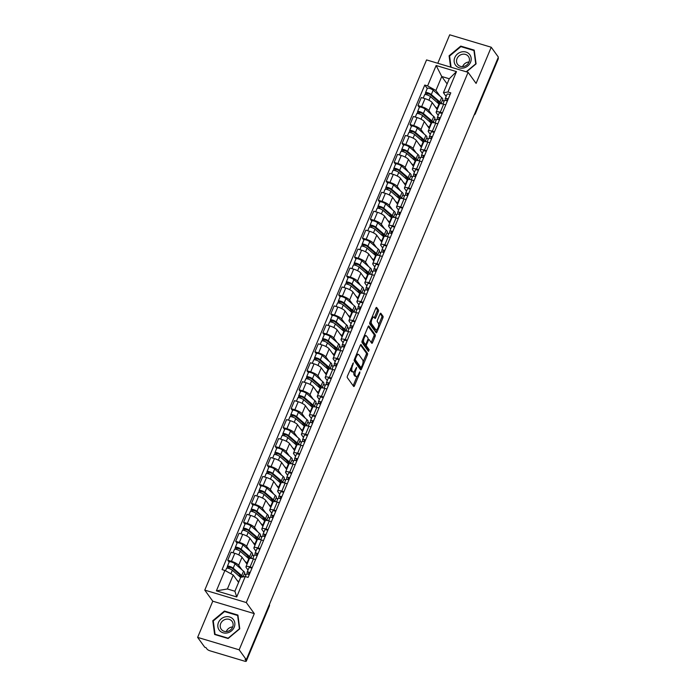 <?xml version="1.0" encoding="UTF-8"?>
<svg xmlns="http://www.w3.org/2000/svg" width="696" height="696" viewBox="0 0 696 696"><rect width="100%" height="100%" fill="white"/><g stroke="black" fill="none" stroke-linecap="round" stroke-linejoin="round"><path stroke-width="1.04" d="M353.359 362.825L347.469 375.979A1.34 0.496 106.7 0 0 347.321 377.658L353.664 386.437A1.34 0.496 106.7 0 0 353.777 386.524A1.34 0.496 106.7 0 0 354.508 385.732L359.806 373.065L359.832 371.829L358.631 374.022A4.272 1.583 106.7 0 1 356.274 376.553A4.272 1.583 106.7 0 1 355.908 376.275L355.378 375.544A4.272 1.583 106.7 0 1 355.847 370.168L356.639 367.358L355.351 369.489A4.272 1.583 106.7 0 1 353.002 372.021A4.272 1.583 106.7 0 1 352.628 371.742L352.106 371.012A4.272 1.583 106.7 0 1 352.576 365.635L353.359 362.825M378.293 311.651A1.34 0.496 106.7 0 0 378.441 309.972L376.666 307.51A1.34 0.496 106.7 0 0 376.553 307.423A1.34 0.496 106.7 0 0 375.814 308.215L369.933 322.283A1.34 0.496 106.7 0 0 369.785 323.962L376.127 332.731A1.34 0.496 106.7 0 0 376.24 332.819A1.34 0.496 106.7 0 0 376.971 332.027L382.861 317.968A1.34 0.496 106.7 0 0 383 316.28L380.86 313.313A1.34 0.496 106.7 0 0 380.738 313.226A1.34 0.496 106.7 0 0 380.007 314.018L377.484 320.038A1.34 0.496 106.7 0 0 377.336 321.717L378.406 323.188A3.576 1.331 106.7 0 1 378.189 327.224A3.576 1.331 106.7 0 1 376.049 329.8A3.576 1.331 106.7 0 1 375.736 329.565L371.568 323.788A3.576 1.331 106.7 0 1 371.777 319.751A3.576 1.331 106.7 0 1 373.926 317.176A3.576 1.331 106.7 0 1 374.231 317.411L374.926 318.376A1.34 0.496 106.7 0 0 375.04 318.464A1.34 0.496 106.7 0 0 375.779 317.672L378.293 311.651L377.084 311.286A1.34 0.496 106.7 0 0 377.232 309.607L375.979 307.876M254.301 613.628L212.767 601.196L197.629 637.388L239.163 649.812L254.301 613.628L246.297 602.553L468.086 72.341L476.09 83.416L491.228 47.232L498.371 57.116L246.297 659.695L245.088 659.338L246.201 660.878L269.213 605.859A2.723 2.427 -35.8 0 0 269.387 604.502M239.163 649.812L246.297 659.695M361.154 344.581A1.34 0.496 106.7 0 0 361.041 344.494A1.34 0.496 106.7 0 0 360.31 345.286L354.421 359.353A1.34 0.496 106.7 0 0 354.273 361.033L360.615 369.802A1.34 0.496 106.7 0 0 360.728 369.889A1.34 0.496 106.7 0 0 361.468 369.098L367.349 355.038A1.34 0.496 106.7 0 0 367.497 353.359L360.893 344.503M362.172 340.814L368.062 326.746A1.34 0.496 106.7 0 1 368.793 325.954A1.34 0.496 106.7 0 1 368.915 326.041L375.248 334.82A1.34 0.496 106.7 0 1 375.1 336.499L372.586 342.519A1.34 0.496 106.7 0 1 371.847 343.311A1.34 0.496 106.7 0 1 371.734 343.224L369.167 339.665A1.34 0.496 106.7 0 0 369.045 339.578A1.34 0.496 106.7 0 0 368.315 340.37L366.644 344.363A1.34 0.496 106.7 0 0 366.496 346.043L369.176 349.749L368.471 351.419L362.033 342.493A1.34 0.496 106.7 0 1 362.172 340.814M197.629 637.388L204.772 647.271L205.981 647.628L207.095 649.168A2.723 0.696 -157.3 0 0 210.236 650.89L244.496 661.139A2.723 0.696 -157.3 0 0 246.288 661.2A2.723 0.696 -157.3 0 0 246.201 660.878M212.767 601.196L204.772 590.121L426.561 59.917L468.086 72.341M491.228 47.232L449.703 34.8L437.784 63.275M498.023 57.942L498.266 58.29A2.723 0.696 22.7 0 1 498.362 58.612L475.351 113.631A2.723 0.696 -157.3 0 0 475.255 113.3L498.266 58.29M248.011 570.067L246.175 567.527A6.264 1.592 22.7 0 1 245.966 566.77A6.264 1.592 22.7 0 1 250.09 566.909L252.222 567.544M247.036 564.212L242.017 557.261A6.264 1.592 -157.3 0 0 234.796 553.311L231.446 561.324A6.264 1.592 22.7 0 1 238.667 565.274L241.877 569.728M244.505 573.365L245.853 575.227M231.446 561.324L227.749 560.219L229.132 562.124M255.571 559.532L253.44 558.888A6.264 1.592 -157.3 0 0 249.316 558.758L245.966 566.77M234.796 553.311L231.107 552.206L227.749 560.219M255.937 551.128L254.092 548.578A6.264 1.592 22.7 0 1 253.892 547.83A6.264 1.592 22.7 0 1 258.016 547.961L260.147 548.596M237.058 543.185L235.674 541.279L239.372 542.384A6.264 1.592 22.7 0 1 246.593 546.334L249.803 550.78M252.43 554.416L253.779 556.287M263.497 540.583L261.365 539.948A6.264 1.592 -157.3 0 0 257.242 539.818L253.892 547.83M254.962 545.264L249.942 538.312A6.264 1.592 -157.3 0 0 242.721 534.363L239.032 533.258L235.674 541.279M263.862 532.179L262.018 529.63A6.264 1.592 22.7 0 1 261.818 528.882A6.264 1.592 22.7 0 1 265.942 529.012L268.073 529.656M244.983 524.236L243.6 522.331L247.297 523.435A6.264 1.592 22.7 0 1 254.51 527.385L257.729 531.831M260.356 535.476L261.705 537.338M271.423 521.635L269.291 521A6.264 1.592 -157.3 0 0 265.167 520.869L261.818 528.882M262.888 526.324L257.868 519.373A6.264 1.592 -157.3 0 0 250.647 515.423L246.958 514.318L243.6 522.331M271.788 513.239L269.944 510.69A6.264 1.592 22.7 0 1 269.735 509.942A6.264 1.592 22.7 0 1 273.867 510.072L275.999 510.707M252.9 505.296L251.526 503.382L255.223 504.487A6.264 1.592 22.7 0 1 262.435 508.445L265.655 512.891M268.282 516.528L269.63 518.398M279.348 502.695L277.217 502.06A6.264 1.592 -157.3 0 0 273.093 501.92L269.735 509.942M270.814 507.375L265.794 500.424A6.264 1.592 -157.3 0 0 258.573 496.474L254.875 495.369L251.526 503.382M279.714 494.29L277.869 491.741A6.264 1.592 22.7 0 1 277.66 490.993A6.264 1.592 22.7 0 1 281.793 491.124L283.925 491.767M260.826 486.347L259.451 484.442L263.14 485.547A6.264 1.592 22.7 0 1 270.361 489.497L273.58 493.942M276.208 497.588L277.556 499.45M287.274 483.746L285.142 483.111A6.264 1.592 -157.3 0 0 281.019 482.98L277.66 490.993M278.739 488.427L273.719 481.484A6.264 1.592 -157.3 0 0 266.498 477.534L262.801 476.429L259.451 484.442M287.639 475.351L285.795 472.802A6.264 1.592 22.7 0 1 285.586 472.053A6.264 1.592 22.7 0 1 289.71 472.184L291.841 472.819M268.752 467.407L267.377 465.493L271.066 466.598A6.264 1.592 22.7 0 1 278.287 470.557L281.506 475.003M284.133 478.639L285.482 480.51M295.2 464.806L293.068 464.171A6.264 1.592 -157.3 0 0 288.944 464.032L285.586 472.053M286.665 469.487L281.645 462.535A6.264 1.592 -157.3 0 0 274.424 458.586L270.727 457.481L267.377 465.493M295.565 456.402L293.721 453.853A6.264 1.592 22.7 0 1 293.512 453.105A6.264 1.592 22.7 0 1 297.636 453.235L299.767 453.879M276.677 448.459L275.303 446.554L278.992 447.658A6.264 1.592 22.7 0 1 286.213 451.608L289.423 456.054M292.059 459.691L293.407 461.561M303.125 445.858L300.994 445.223A6.264 1.592 -157.3 0 0 296.861 445.092L293.512 453.105M294.582 450.538L289.562 443.596A6.264 1.592 -157.3 0 0 282.35 439.646L278.652 438.541L275.303 446.554M303.482 437.462L301.646 434.913A6.264 1.592 22.7 0 1 301.438 434.165A6.264 1.592 22.7 0 1 305.561 434.295L307.693 434.93M284.603 429.519L283.228 427.605L286.917 428.71A6.264 1.592 22.7 0 1 294.138 432.66L297.349 437.114M299.976 440.751L301.325 442.613M311.051 426.918L308.92 426.274A6.264 1.592 -157.3 0 0 304.787 426.143L301.438 434.165M302.508 431.598L297.488 424.647A6.264 1.592 -157.3 0 0 290.267 420.697L286.578 419.592L283.228 427.605M311.408 418.514L309.572 415.964A6.264 1.592 22.7 0 1 309.363 415.216A6.264 1.592 22.7 0 1 313.487 415.347L315.619 415.982M292.529 410.57L291.145 408.665L294.843 409.77A6.264 1.592 22.7 0 1 302.064 413.72L305.274 418.165M307.902 421.802L309.25 423.673M318.968 407.969L316.837 407.334A6.264 1.592 -157.3 0 0 312.713 407.204L309.363 415.216M310.433 412.65L305.413 405.707A6.264 1.592 -157.3 0 0 298.192 401.749L294.504 400.644L291.145 408.665M319.334 399.574L317.498 397.025A6.264 1.592 22.7 0 1 317.289 396.268A6.264 1.592 22.7 0 1 321.413 396.407L323.544 397.042M300.454 391.622L299.071 389.716L302.769 390.821A6.264 1.592 22.7 0 1 309.99 394.771L313.2 399.226M315.827 402.862L317.176 404.724M326.894 389.029L324.762 388.385A6.264 1.592 -157.3 0 0 320.639 388.255L317.289 396.268M318.359 393.71L313.339 386.759A6.264 1.592 -157.3 0 0 306.118 382.809L302.429 381.704L299.071 389.716M327.259 380.625L325.415 378.076A6.264 1.592 22.7 0 1 325.215 377.328A6.264 1.592 22.7 0 1 329.339 377.458L331.47 378.093M308.38 372.682L306.997 370.777L310.694 371.881A6.264 1.592 22.7 0 1 317.915 375.831L321.126 380.277M323.753 383.914L325.102 385.784M334.82 370.081L332.688 369.445A6.264 1.592 -157.3 0 0 328.564 369.315L325.215 377.328M326.285 374.761L321.265 367.819A6.264 1.592 -157.3 0 0 314.044 363.86L310.355 362.755L306.997 370.777M335.185 361.676L333.34 359.136A6.264 1.592 22.7 0 1 333.14 358.379A6.264 1.592 22.7 0 1 337.264 358.518L339.396 359.153M316.306 353.733L314.923 351.828L318.62 352.933A6.264 1.592 22.7 0 1 325.832 356.883L329.051 361.337M331.679 364.974L333.027 366.835M342.745 351.141L340.614 350.497A6.264 1.592 -157.3 0 0 336.49 350.366L333.14 358.379M334.21 355.821L329.191 348.87A6.264 1.592 -157.3 0 0 321.97 344.92L318.281 343.815L314.923 351.828M343.111 342.736L341.266 340.187A6.264 1.592 22.7 0 1 341.057 339.439A6.264 1.592 22.7 0 1 345.19 339.57L347.321 340.205M324.223 334.793L322.848 332.888L326.537 333.993A6.264 1.592 22.7 0 1 333.758 337.943L336.977 342.389M339.605 346.025L340.953 347.896M350.671 332.192L348.539 331.557A6.264 1.592 -157.3 0 0 344.416 331.426L341.057 339.439M342.136 336.873L337.116 329.921A6.264 1.592 -157.3 0 0 329.895 325.972L326.198 324.867L322.848 332.888M351.036 323.788L349.192 321.239A6.264 1.592 22.7 0 1 348.983 320.491A6.264 1.592 22.7 0 1 353.116 320.621L355.247 321.265M332.149 315.845L330.774 313.94L334.463 315.044A6.264 1.592 22.7 0 1 341.684 318.994L344.903 323.44M347.53 327.085L348.879 328.947M358.597 313.243L356.465 312.608A6.264 1.592 -157.3 0 0 352.341 312.478L348.983 320.491M350.062 317.933L345.042 310.981A6.264 1.592 -157.3 0 0 337.821 307.032L334.124 305.927L330.774 313.94M358.962 304.848L357.118 302.299A6.264 1.592 22.7 0 1 356.909 301.551A6.264 1.592 22.7 0 1 361.033 301.681L363.164 302.316M340.074 296.905L338.7 294.991L342.389 296.096A6.264 1.592 22.7 0 1 349.61 300.054L352.829 304.5M355.456 308.137L356.804 310.007M366.522 294.304L364.391 293.668A6.264 1.592 -157.3 0 0 360.267 293.529L356.909 301.551M357.988 298.984L352.968 292.033A6.264 1.592 -157.3 0 0 345.747 288.083L342.049 286.978L338.7 294.991M366.888 285.899L365.043 283.35A6.264 1.592 22.7 0 1 364.834 282.602A6.264 1.592 22.7 0 1 368.958 282.733L371.09 283.376M348 277.956L346.625 276.051L350.314 277.156A6.264 1.592 22.7 0 1 357.535 281.106L360.745 285.551M363.382 289.197L364.73 291.058M374.448 275.355L372.316 274.72A6.264 1.592 -157.3 0 0 368.184 274.589L364.834 282.602M365.905 280.036L360.885 273.093A6.264 1.592 -157.3 0 0 353.672 269.143L349.975 268.038L346.625 276.051M374.805 266.959L372.969 264.41A6.264 1.592 22.7 0 1 372.76 263.662A6.264 1.592 22.7 0 1 376.884 263.793L379.015 264.428M355.926 259.016L354.551 257.102L358.24 258.207A6.264 1.592 22.7 0 1 365.461 262.166L368.671 266.611M371.299 270.248L372.647 272.119M382.374 256.415L380.242 255.78A6.264 1.592 -157.3 0 0 376.11 255.641L372.76 263.662M373.83 261.096L368.81 254.144A6.264 1.592 -157.3 0 0 361.589 250.195L357.901 249.09L354.551 257.102M382.73 248.011L380.895 245.462A6.264 1.592 22.7 0 1 380.686 244.714A6.264 1.592 22.7 0 1 384.81 244.844L386.941 245.488M363.851 240.068L362.468 238.162L366.166 239.267A6.264 1.592 22.7 0 1 373.387 243.217L376.597 247.663M379.224 251.3L380.573 253.17M390.291 237.466L388.159 236.831A6.264 1.592 -157.3 0 0 384.035 236.701L380.686 244.714M381.756 242.147L376.736 235.205A6.264 1.592 -157.3 0 0 369.515 231.255L365.826 230.15L362.468 238.162M390.656 229.071L388.82 226.522A6.264 1.592 22.7 0 1 388.612 225.774A6.264 1.592 22.7 0 1 392.735 225.904L394.867 226.539M371.777 221.128L370.394 219.214L374.091 220.319A6.264 1.592 22.7 0 1 381.312 224.269L384.523 228.723M387.15 232.36L388.499 234.221M398.216 218.527L396.085 217.883A6.264 1.592 -157.3 0 0 391.961 217.752L388.612 225.774M389.682 223.207L384.662 216.256A6.264 1.592 -157.3 0 0 377.441 212.306L373.752 211.201L370.394 219.214M398.582 210.122L396.737 207.573A6.264 1.592 22.7 0 1 396.537 206.825A6.264 1.592 22.7 0 1 400.661 206.956L402.793 207.591M379.703 202.179L378.32 200.274L382.017 201.379A6.264 1.592 22.7 0 1 389.238 205.329L392.448 209.774M395.076 213.411L396.424 215.281M406.142 199.578L404.011 198.943A6.264 1.592 -157.3 0 0 399.887 198.812L396.537 206.825M397.607 204.259L392.587 197.316A6.264 1.592 -157.3 0 0 385.366 193.357L381.678 192.253L378.32 200.274M406.507 191.183L404.663 188.633A6.264 1.592 22.7 0 1 404.463 187.876A6.264 1.592 22.7 0 1 408.587 188.016L410.718 188.651M387.629 183.231L386.245 181.325L389.943 182.43A6.264 1.592 22.7 0 1 397.155 186.38L400.374 190.834M403.001 194.471L404.35 196.333M414.068 180.638L411.936 179.994A6.264 1.592 -157.3 0 0 407.812 179.864L404.463 187.876M405.533 185.319L400.513 178.367A6.264 1.592 -157.3 0 0 393.292 174.418L389.603 173.313L386.245 181.325M414.433 172.234L412.589 169.685A6.264 1.592 22.7 0 1 412.38 168.937A6.264 1.592 22.7 0 1 416.512 169.067L418.644 169.702M395.546 164.291L394.171 162.386L397.86 163.49A6.264 1.592 22.7 0 1 405.081 167.44L408.3 171.886M410.927 175.523L412.276 177.393M421.993 161.689L419.862 161.054A6.264 1.592 -157.3 0 0 415.738 160.924L412.38 168.937M413.459 166.37L408.439 159.428A6.264 1.592 -157.3 0 0 401.218 155.469L397.52 154.364L394.171 162.386M422.359 153.285L420.514 150.745A6.264 1.592 22.7 0 1 420.306 149.988A6.264 1.592 22.7 0 1 424.438 150.127L426.57 150.762M403.471 145.342L402.097 143.437L405.785 144.542A6.264 1.592 22.7 0 1 413.006 148.492L416.225 152.946M418.853 156.583L420.201 158.444M429.919 142.75L427.788 142.106A6.264 1.592 -157.3 0 0 423.664 141.975L420.306 149.988M421.385 147.43L416.365 140.479A6.264 1.592 -157.3 0 0 409.144 136.529L405.446 135.424L402.097 143.437M430.285 134.345L428.44 131.796A6.264 1.592 22.7 0 1 428.231 131.048A6.264 1.592 22.7 0 1 432.355 131.179L434.487 131.814M411.397 126.402L410.022 124.497L413.711 125.602A6.264 1.592 22.7 0 1 420.932 129.552L424.151 133.997M426.779 137.634L428.127 139.505M437.845 123.801L435.713 123.166A6.264 1.592 -157.3 0 0 431.59 123.035L428.231 131.048M429.301 128.482L424.29 121.53A6.264 1.592 -157.3 0 0 417.069 117.581L413.372 116.476L410.022 124.497M438.21 115.397L436.366 112.848A6.264 1.592 22.7 0 1 436.157 112.099A6.264 1.592 22.7 0 1 440.281 112.23L442.412 112.874M419.323 107.454L417.948 105.548L421.637 106.653A6.264 1.592 22.7 0 1 428.858 110.603L432.068 115.049M434.704 118.694L436.053 120.556M445.771 104.852L443.639 104.217A6.264 1.592 -157.3 0 0 439.507 104.087L436.157 112.099M437.227 109.542L432.207 102.59A6.264 1.592 -157.3 0 0 424.995 98.641L421.298 97.536L417.948 105.548M238.58 582.422L233.23 575.018L227.392 588.981L234.9 591.226L240.738 577.262L245.253 576.549L248.098 577.402L450.79 92.855L447.946 92.002L443.43 92.716L449.268 78.752L441.76 76.499L435.922 90.471L439.994 96.109M245.253 576.549L236.718 596.951L216.378 590.861L224.912 570.459L233.23 575.018M435.922 90.471L427.605 85.912L424.76 85.06L222.067 569.606L224.912 570.459M427.605 85.912L436.14 65.511L456.48 71.601L447.946 92.002M246.297 602.553L204.772 590.121M224.425 611.036L212.776 620.736L214.62 634.474L228.114 638.51L239.763 628.81L237.919 615.073L224.425 611.036L224.878 611.662M466.485 71.862L476.081 63.875L474.237 50.138L460.743 46.101L449.094 55.802L450.617 67.112M447.11 83.903L441.76 76.499L436.14 65.511M446.127 96.457L443.43 92.716M442.621 99.746L443.97 101.616M427.248 88.514L424.76 85.06M236.718 596.951L234.9 591.226M216.378 590.861L227.392 588.981M449.268 78.752L456.48 71.601M213.341 621.519L212.776 620.736M449.668 56.585L449.094 55.802M461.196 46.719L460.743 46.101M350.549 368.61A4.272 1.583 106.7 0 0 350.888 370.646L352.106 371.012M353.002 372.021L351.793 371.664A4.272 1.583 106.7 0 1 351.419 371.377L350.888 370.646M354.064 371.577A4.272 1.583 106.7 0 0 354.168 375.179L355.378 375.544M356.274 376.553L355.064 376.197A4.272 1.583 106.7 0 1 354.699 375.91L354.168 375.179M353.133 385.706A1.34 0.496 106.7 0 0 353.298 385.366L357.083 376.336M363.06 362.042L366.139 354.673A1.34 0.496 106.7 0 0 366.287 352.994L360.476 344.946M360.093 369.08A1.34 0.496 106.7 0 0 360.258 368.741L360.737 367.584M355.465 358.718L355.36 359.902L360.928 367.601L362.242 365.383A4.272 1.583 106.7 0 0 362.712 360.006L358.91 354.743A4.272 1.583 106.7 0 0 358.536 354.455A4.272 1.583 106.7 0 0 356.187 356.996L355.465 358.718L354.769 358.518M359.902 367.297L354.29 359.728M358.536 354.455L357.326 354.099A4.272 1.583 106.7 0 0 356.526 354.316M368.228 326.415L374.039 334.454L375.248 334.82M371.212 342.493A1.34 0.496 106.7 0 0 371.377 342.154L373.891 336.133A1.34 0.496 106.7 0 0 374.039 334.454M365.287 344.433A1.34 0.496 106.7 0 0 365.287 345.677L367.966 349.383L369.176 349.749M367.862 350.566L367.966 349.383M366.496 335.977A3.576 1.331 106.7 0 0 366.183 335.733A3.576 1.331 106.7 0 0 364.043 338.308A3.576 1.331 106.7 0 0 363.825 342.354L365.296 344.381A1.34 0.496 106.7 0 0 365.417 344.476A1.34 0.496 106.7 0 0 366.148 343.676L367.819 339.683A1.34 0.496 106.7 0 0 367.966 338.004L366.496 335.977M366.183 335.733L364.974 335.376A3.576 1.331 106.7 0 0 364.4 335.498M362.32 340.466A3.576 1.331 106.7 0 0 362.616 341.988L363.825 342.354M364.347 344.102A1.34 0.496 106.7 0 1 364.208 344.111A1.34 0.496 106.7 0 1 364.086 344.024L362.616 341.988M374.405 317.646A1.34 0.496 106.7 0 0 374.57 317.306L377.084 311.286M373.926 317.176L372.717 316.81A3.576 1.331 106.7 0 0 372.177 316.915M370.055 321.978A3.576 1.331 106.7 0 0 370.35 323.431L371.568 323.788M376.049 329.8L374.84 329.443A3.576 1.331 106.7 0 1 374.526 329.199L370.35 323.431M378.702 324.64L381.643 317.602A1.34 0.496 106.7 0 0 381.791 315.923L380.173 313.678M375.596 332.001A1.34 0.496 106.7 0 0 375.762 331.67L376.588 329.704M240.294 577.115A6.394 1.627 -157.3 0 0 241.19 576.706A6.394 1.627 -157.3 0 0 240.338 575.261L231.803 567.893L227.488 566.727A3.402 0.861 -157.3 0 1 227.375 566.318L229.21 561.942A3.402 0.861 -157.3 0 1 231.646 562.081A3.402 0.861 -157.3 0 1 235.03 563.803L243.556 571.181A8.169 2.079 -157.3 0 1 244.653 573.017L243.026 576.897M240.19 577.028L240.755 575.67M240.633 577.41L232.334 570.242A3.402 0.861 -157.3 0 0 228.949 568.51A3.402 0.861 -157.3 0 0 226.513 568.38L225.504 570.79M242.826 576.932A8.169 2.079 -157.3 0 0 241.73 575.548L233.204 568.18A3.402 0.861 -157.3 0 0 229.819 566.448A3.402 0.861 -157.3 0 0 227.375 566.318M240.198 575.148L239.685 574.992L239.189 576.166M239.685 574.992L239.128 574.217M228.558 568.397L229.184 566.901M238.832 581.812L236.988 580.212M226.879 568.18L227.488 566.727M246.236 574.4A3.402 0.861 22.7 0 1 246.245 574.287A3.402 0.861 22.7 0 1 249.264 574.618M248.776 572.86L249.951 572.982M248.733 572.965L248.846 574.47M247.219 574.087L247.097 572.338A3.402 0.861 22.7 0 1 247.115 572.225A3.402 0.861 22.7 0 1 250.125 572.556M248.924 567.962A3.402 0.861 22.7 0 1 248.942 567.849A3.402 0.861 22.7 0 1 251.952 568.18M248.211 558.175A6.394 1.627 -157.3 0 0 249.116 557.757A6.394 1.627 -157.3 0 0 248.263 556.322L239.728 548.953L235.413 547.778A3.402 0.861 -157.3 0 1 235.3 547.369L237.127 543.002A3.402 0.861 -157.3 0 1 239.572 543.132A3.402 0.861 -157.3 0 1 242.956 544.864L251.482 552.232A8.169 2.079 -157.3 0 1 252.578 554.068L250.786 558.357A8.169 2.079 -157.3 0 0 249.655 556.609L241.129 549.231A3.402 0.861 -157.3 0 0 237.736 547.508A3.402 0.861 -157.3 0 0 235.3 547.369M248.115 558.079L248.681 556.722M248.559 558.47L249.264 558.888M248.124 556.2L247.611 556.043L247.115 557.218M247.611 556.043L247.054 555.278M236.483 549.448L237.11 547.961M249.194 559.045A8.169 2.079 -157.3 0 0 248.794 558.67L240.259 551.302A3.402 0.861 -157.3 0 0 236.875 549.57A3.402 0.861 -157.3 0 0 234.439 549.44L233.038 552.781M247.367 563.421A8.169 2.079 -157.3 0 0 246.967 563.038L244.914 561.272M234.804 549.231L235.413 547.778M251.735 558.47L251.099 557.6M256.137 539.226A6.394 1.627 -157.3 0 0 257.041 538.817A6.394 1.627 -157.3 0 0 256.189 537.373L247.654 530.004L243.339 528.838A3.402 0.861 -157.3 0 1 243.226 528.429L245.053 524.053A3.402 0.861 -157.3 0 1 247.489 524.192A3.402 0.861 -157.3 0 1 250.882 525.915L259.408 533.284A8.169 2.079 -157.3 0 1 260.504 535.128L258.712 539.409A8.169 2.079 -157.3 0 0 257.581 537.66L249.046 530.291A3.402 0.861 -157.3 0 0 245.662 528.56A3.402 0.861 -157.3 0 0 243.226 528.429M256.041 539.139L256.606 537.782M256.485 539.522L257.189 539.939M256.05 537.26L255.536 537.103L255.04 538.278M255.536 537.103L254.98 536.329M244.409 530.509L245.035 529.012M257.12 540.105A8.169 2.079 -157.3 0 0 256.72 539.722L248.185 532.353A3.402 0.861 -157.3 0 0 244.801 530.622A3.402 0.861 -157.3 0 0 242.365 530.491L240.964 533.841M255.293 544.472A8.169 2.079 -157.3 0 0 254.884 544.098L252.839 542.323M242.73 530.291L243.339 528.838M259.66 539.53L259.025 538.652M227.418 632.89A8.848 7.9 -35.8 0 0 234.804 622.972A8.848 7.9 -35.8 0 0 225.269 616.865A8.848 7.9 -35.8 0 0 217.874 626.783A8.848 7.9 -35.8 0 0 227.418 632.89M227.479 631.394A6.699 5.986 -35.8 0 0 232.099 621.406A6.699 5.986 -35.8 0 0 225.852 619.257A6.699 5.986 -35.8 0 0 221.241 629.254A6.699 5.986 -35.8 0 0 227.479 631.394M232.699 626.922A6.699 5.986 -35.8 0 0 231.507 627.087A6.699 5.986 -35.8 0 0 226.287 631.559M213.272 620.962L224.556 611.567L237.632 615.481L239.415 628.784L228.131 638.188L215.055 634.274L213.272 620.962M238.049 616.064L237.632 615.481M463.736 67.947A8.848 7.9 -35.8 0 0 471.131 58.029A8.848 7.9 -35.8 0 0 461.587 51.922A8.848 7.9 -35.8 0 0 454.192 61.84A8.848 7.9 -35.8 0 0 463.736 67.947M463.806 66.459A6.699 5.986 -35.8 0 0 468.417 56.463A6.699 5.986 -35.8 0 0 462.17 54.323A6.699 5.986 -35.8 0 0 457.559 64.31A6.699 5.986 -35.8 0 0 463.806 66.459M469.017 61.987A6.699 5.986 -35.8 0 0 467.825 62.153A6.699 5.986 -35.8 0 0 462.614 66.616M451.095 67.26L449.59 56.028L460.874 46.623L473.95 50.538L475.733 63.849L466.207 71.784M474.368 51.121L473.95 50.538M254.153 555.46A3.402 0.861 22.7 0 1 254.17 555.347A3.402 0.861 22.7 0 1 257.189 555.678M256.702 553.92L257.868 554.033M256.659 554.016L256.772 555.53M255.145 555.138L255.023 553.39A3.402 0.861 22.7 0 1 255.04 553.277A3.402 0.861 22.7 0 1 258.051 553.607M256.85 549.022A3.402 0.861 22.7 0 1 256.868 548.909A3.402 0.861 22.7 0 1 259.878 549.24M262.079 536.512A3.402 0.861 22.7 0 1 262.096 536.399A3.402 0.861 22.7 0 1 265.115 536.729M264.628 534.972L265.794 535.093M264.584 535.067L264.697 536.581M263.071 536.198L262.949 534.45A3.402 0.861 22.7 0 1 262.966 534.337A3.402 0.861 22.7 0 1 265.976 534.667M264.776 530.074A3.402 0.861 22.7 0 1 264.793 529.961A3.402 0.861 22.7 0 1 267.803 530.291M264.062 520.277A6.394 1.627 -157.3 0 0 264.967 519.868A6.394 1.627 -157.3 0 0 264.106 518.433L255.58 511.055L251.265 509.89A3.402 0.861 -157.3 0 1 251.152 509.481L252.979 505.113A3.402 0.861 -157.3 0 1 255.415 505.244A3.402 0.861 -157.3 0 1 258.808 506.975L267.334 514.344A8.169 2.079 -157.3 0 1 268.43 516.18L266.638 520.469M263.958 520.19L264.532 518.833M264.41 520.582L265.115 521M266.629 520.469A8.169 2.079 -157.3 0 0 265.507 518.711L256.972 511.342A3.402 0.861 -157.3 0 0 253.588 509.62A3.402 0.861 -157.3 0 0 251.152 509.481M263.967 518.311L263.462 518.155L262.966 519.329M263.462 518.155L262.897 517.389M252.335 511.56L252.961 510.064M265.046 521.156A8.169 2.079 -157.3 0 0 264.645 520.782L256.111 513.404A3.402 0.861 -157.3 0 0 252.726 511.682A3.402 0.861 -157.3 0 0 250.29 511.551L248.89 514.892M263.219 525.532A8.169 2.079 -157.3 0 0 262.81 525.149L260.765 523.383M250.656 511.342L251.265 509.89M267.586 520.582L266.951 519.712M271.988 501.337A6.394 1.627 -157.3 0 0 272.893 500.929A6.394 1.627 -157.3 0 0 272.032 499.484L263.506 492.115L259.19 490.95A3.402 0.861 -157.3 0 1 259.077 490.541L260.904 486.165A3.402 0.861 -157.3 0 1 263.34 486.295A3.402 0.861 -157.3 0 1 266.725 488.027L275.259 495.395A8.169 2.079 -157.3 0 1 276.347 497.24L274.555 501.52M271.884 501.25L272.458 499.893M272.336 501.633L273.041 502.051M274.546 501.52A8.169 2.079 -157.3 0 0 273.432 499.772L264.898 492.403A3.402 0.861 -157.3 0 0 261.513 490.671A3.402 0.861 -157.3 0 0 259.077 490.541M271.892 499.363L271.379 499.215L270.892 500.389M271.379 499.215L270.822 498.44M260.26 492.62L260.887 491.124M272.971 502.207A8.169 2.079 -157.3 0 0 272.562 501.833L264.036 494.465A3.402 0.861 -157.3 0 0 260.652 492.733A3.402 0.861 -157.3 0 0 258.216 492.603L256.815 495.952M271.144 506.584A8.169 2.079 -157.3 0 0 270.735 506.209L268.691 504.435M258.581 492.394L259.19 490.95M275.512 501.642L274.876 500.763M279.914 482.389A6.394 1.627 -157.3 0 0 280.819 481.98A6.394 1.627 -157.3 0 0 279.957 480.545L271.431 473.167L267.116 472.001A3.402 0.861 -157.3 0 1 267.003 471.592L268.83 467.225A3.402 0.861 -157.3 0 1 271.266 467.355A3.402 0.861 -157.3 0 1 274.65 469.087L283.185 476.455A8.169 2.079 -157.3 0 1 284.272 478.291L282.48 482.58A8.169 2.079 -157.3 0 0 281.358 480.823L272.823 473.454A3.402 0.861 -157.3 0 0 269.439 471.723A3.402 0.861 -157.3 0 0 267.003 471.592M279.809 482.302L280.384 480.945M280.262 482.685L280.966 483.111M279.818 480.423L279.305 480.266L278.818 481.441M279.305 480.266L278.748 479.5M268.186 473.672L268.813 472.175M280.897 483.268A8.169 2.079 -157.3 0 0 280.488 482.893L271.962 475.516A3.402 0.861 -157.3 0 0 268.578 473.793A3.402 0.861 -157.3 0 0 266.142 473.663L264.741 477.004M279.07 487.635A8.169 2.079 -157.3 0 0 278.661 487.261L276.616 485.495M266.507 473.454L267.116 472.001M283.437 482.693L282.802 481.823M270.005 517.563A3.402 0.861 22.7 0 1 270.022 517.459A3.402 0.861 22.7 0 1 273.032 517.789M272.554 516.032L273.719 516.145M272.51 516.127L272.623 517.641M270.996 517.25L270.866 515.501A3.402 0.861 22.7 0 1 270.883 515.388A3.402 0.861 22.7 0 1 273.902 515.719M272.702 511.134A3.402 0.861 22.7 0 1 272.719 511.021A3.402 0.861 22.7 0 1 275.729 511.351M277.93 498.623A3.402 0.861 22.7 0 1 277.948 498.51A3.402 0.861 22.7 0 1 280.958 498.841M280.479 497.083L281.645 497.205M280.436 497.179L280.54 498.693M278.922 498.31L278.791 496.561A3.402 0.861 22.7 0 1 278.809 496.448A3.402 0.861 22.7 0 1 281.828 496.779M280.627 492.185A3.402 0.861 22.7 0 1 280.645 492.072A3.402 0.861 22.7 0 1 283.655 492.403M285.856 479.675A3.402 0.861 22.7 0 1 285.873 479.561A3.402 0.861 22.7 0 1 288.884 479.901M288.405 478.143L289.571 478.256M288.361 478.239L288.466 479.753M286.848 479.361L286.717 477.613A3.402 0.861 22.7 0 1 286.735 477.5A3.402 0.861 22.7 0 1 289.745 477.83M288.544 473.245A3.402 0.861 22.7 0 1 288.562 473.132A3.402 0.861 22.7 0 1 291.58 473.463M287.84 463.449A6.394 1.627 -157.3 0 0 288.736 463.04A6.394 1.627 -157.3 0 0 287.883 461.596L279.357 454.227L275.042 453.061A3.402 0.861 -157.3 0 1 274.929 452.652L276.756 448.276A3.402 0.861 -157.3 0 1 279.192 448.407A3.402 0.861 -157.3 0 1 282.576 450.138L291.111 457.507A8.169 2.079 -157.3 0 1 292.198 459.351L290.406 463.632A8.169 2.079 -157.3 0 0 289.275 461.883L280.749 454.514A3.402 0.861 -157.3 0 0 277.365 452.783A3.402 0.861 -157.3 0 0 274.929 452.652M287.735 463.362L288.301 461.996M288.179 463.745L288.884 464.162M287.744 461.474L287.231 461.326L286.743 462.501M287.231 461.326L286.674 460.552M276.112 454.732L276.738 453.235M288.823 464.319A8.169 2.079 -157.3 0 0 288.414 463.945L279.888 456.576A3.402 0.861 -157.3 0 0 276.503 454.845A3.402 0.861 -157.3 0 0 274.059 454.714L272.667 458.064M286.996 468.695A8.169 2.079 -157.3 0 0 286.587 468.321L284.534 466.546M274.433 454.505L275.042 453.061M291.363 463.753L290.728 462.875M293.782 460.735A3.402 0.861 22.7 0 1 293.799 460.622A3.402 0.861 22.7 0 1 296.809 460.952M296.322 459.195L297.496 459.317M296.287 459.29L296.392 460.804M294.773 460.413L294.643 458.673A3.402 0.861 22.7 0 1 294.66 458.56A3.402 0.861 22.7 0 1 297.671 458.89M296.47 454.297A3.402 0.861 22.7 0 1 296.487 454.183A3.402 0.861 22.7 0 1 299.506 454.514M295.765 444.5A6.394 1.627 -157.3 0 0 296.661 444.091A6.394 1.627 -157.3 0 0 295.809 442.656L287.274 435.278L282.959 434.113A3.402 0.861 -157.3 0 1 282.854 433.704L284.681 429.336A3.402 0.861 -157.3 0 1 287.117 429.467A3.402 0.861 -157.3 0 1 290.502 431.189L299.036 438.567A8.169 2.079 -157.3 0 1 300.124 440.403L298.332 444.692A8.169 2.079 -157.3 0 0 297.201 442.934L288.675 435.565A3.402 0.861 -157.3 0 0 285.29 433.834A3.402 0.861 -157.3 0 0 282.854 433.704M295.661 444.413L296.226 443.056M296.105 444.796L296.809 445.223M295.67 442.534L295.156 442.378L294.669 443.552M295.156 442.378L294.599 441.603M284.038 435.783L284.664 434.287M296.748 445.379A8.169 2.079 -157.3 0 0 296.339 445.005L287.813 437.627A3.402 0.861 -157.3 0 0 284.42 435.905A3.402 0.861 -157.3 0 0 281.984 435.766L280.584 439.115M294.913 449.747A8.169 2.079 -157.3 0 0 294.512 449.372L292.459 447.598M282.358 435.565L282.959 434.113M299.28 444.805L298.654 443.926M301.707 441.786A3.402 0.861 22.7 0 1 301.725 441.673A3.402 0.861 22.7 0 1 304.735 442.004M304.248 440.246L305.422 440.368M304.213 440.35L304.317 441.856M302.69 441.473L302.569 439.724A3.402 0.861 22.7 0 1 302.586 439.611A3.402 0.861 22.7 0 1 305.596 439.942M304.396 435.348A3.402 0.861 22.7 0 1 304.413 435.244A3.402 0.861 22.7 0 1 307.423 435.574M303.691 425.56A6.394 1.627 -157.3 0 0 304.587 425.152A6.394 1.627 -157.3 0 0 303.734 423.707L295.2 416.339L290.885 415.164A3.402 0.861 -157.3 0 1 290.771 414.764L292.607 410.388A3.402 0.861 -157.3 0 1 295.043 410.518A3.402 0.861 -157.3 0 1 298.427 412.25L306.953 419.618A8.169 2.079 -157.3 0 1 308.05 421.463L306.257 425.743A8.169 2.079 -157.3 0 0 305.126 423.995L296.6 416.617A3.402 0.861 -157.3 0 0 293.216 414.894A3.402 0.861 -157.3 0 0 290.771 414.764M303.587 425.474L304.152 424.108M304.03 425.856L304.735 426.274M303.595 423.586L303.082 423.438L302.586 424.612M303.082 423.438L302.525 422.663M291.963 416.843L292.581 415.347M304.674 426.43A8.169 2.079 -157.3 0 0 304.265 426.056L295.739 418.688A3.402 0.861 -157.3 0 0 292.346 416.956A3.402 0.861 -157.3 0 0 289.91 416.826L288.509 420.175M302.838 430.807A8.169 2.079 -157.3 0 0 302.438 430.433L300.385 428.658M290.284 416.617L290.885 415.164M307.206 425.865L306.571 424.986M309.633 422.846A3.402 0.861 22.7 0 1 309.65 422.733A3.402 0.861 22.7 0 1 312.661 423.064M312.173 421.306L313.348 421.419M312.139 421.402L312.243 422.916M310.616 422.524L310.494 420.775A3.402 0.861 22.7 0 1 310.512 420.662A3.402 0.861 22.7 0 1 313.522 421.002M312.321 416.408A3.402 0.861 22.7 0 1 312.339 416.295A3.402 0.861 22.7 0 1 315.349 416.626M311.617 406.612A6.394 1.627 -157.3 0 0 312.513 406.203A6.394 1.627 -157.3 0 0 311.66 404.759L303.125 397.39L298.81 396.224A3.402 0.861 -157.3 0 1 298.697 395.815L300.533 391.448A3.402 0.861 -157.3 0 1 302.969 391.578A3.402 0.861 -157.3 0 1 306.353 393.301L314.879 400.678A8.169 2.079 -157.3 0 1 315.975 402.514L314.183 406.803M311.512 406.525L312.078 405.168M311.956 406.908L312.661 407.325M314.174 406.795A8.169 2.079 -157.3 0 0 313.052 405.046L304.526 397.677A3.402 0.861 -157.3 0 0 301.133 395.946A3.402 0.861 -157.3 0 0 298.697 395.815M311.521 404.646L311.008 404.489L310.512 405.664M311.008 404.489L310.451 403.715M299.88 397.894L300.507 396.398M312.591 407.491A8.169 2.079 -157.3 0 0 312.191 407.108L303.656 399.739A3.402 0.861 -157.3 0 0 300.272 398.016A3.402 0.861 -157.3 0 0 297.836 397.877L296.435 401.227M310.764 411.858A8.169 2.079 -157.3 0 0 310.364 411.484L308.311 409.709M298.201 397.677L298.81 396.224M315.131 406.916L314.496 406.038M317.559 403.897A3.402 0.861 22.7 0 1 317.567 403.784A3.402 0.861 22.7 0 1 320.586 404.115M320.099 402.358L321.274 402.479M320.056 402.462L320.169 403.967M318.542 403.584L318.42 401.836A3.402 0.861 22.7 0 1 318.437 401.723A3.402 0.861 22.7 0 1 321.448 402.053M320.247 397.459A3.402 0.861 22.7 0 1 320.264 397.346A3.402 0.861 22.7 0 1 323.275 397.686M319.534 387.672A6.394 1.627 -157.3 0 0 320.438 387.254A6.394 1.627 -157.3 0 0 319.586 385.819L311.051 378.45L306.736 377.275A3.402 0.861 -157.3 0 1 306.623 376.875L308.45 372.499A3.402 0.861 -157.3 0 1 310.894 372.63A3.402 0.861 -157.3 0 1 314.279 374.361L322.805 381.73A8.169 2.079 -157.3 0 1 323.901 383.566L322.109 387.855A8.169 2.079 -157.3 0 0 320.978 386.106L312.452 378.728A3.402 0.861 -157.3 0 0 309.059 377.006A3.402 0.861 -157.3 0 0 306.623 376.875M319.438 387.576L320.003 386.219M319.882 387.968L320.586 388.385M319.447 385.697L318.933 385.549L318.437 386.724M318.933 385.549L318.376 384.775M307.806 378.955L308.432 377.458M320.517 388.542A8.169 2.079 -157.3 0 0 320.116 388.168L311.582 380.799A3.402 0.861 -157.3 0 0 308.197 379.068A3.402 0.861 -157.3 0 0 305.762 378.937L304.361 382.278M318.69 392.918A8.169 2.079 -157.3 0 0 318.29 392.535L316.236 390.769M306.127 378.728L306.736 377.275M323.057 387.976L322.422 387.098M325.476 384.958A3.402 0.861 22.7 0 1 325.493 384.845A3.402 0.861 22.7 0 1 328.512 385.175M328.025 383.418L329.191 383.531M327.981 383.513L328.094 385.027M326.467 384.636L326.346 382.887A3.402 0.861 22.7 0 1 326.363 382.774A3.402 0.861 22.7 0 1 329.373 383.113M328.173 378.52A3.402 0.861 22.7 0 1 328.19 378.406A3.402 0.861 22.7 0 1 331.2 378.737M327.459 368.723A6.394 1.627 -157.3 0 0 328.364 368.315A6.394 1.627 -157.3 0 0 327.512 366.87L318.977 359.501L314.662 358.336A3.402 0.861 -157.3 0 1 314.548 357.927L316.375 353.551A3.402 0.861 -157.3 0 1 318.811 353.69A3.402 0.861 -157.3 0 1 322.204 355.412L330.731 362.79A8.169 2.079 -157.3 0 1 331.827 364.626L330.035 368.906A8.169 2.079 -157.3 0 0 328.904 367.157L320.369 359.788A3.402 0.861 -157.3 0 0 316.985 358.057A3.402 0.861 -157.3 0 0 314.548 357.927M327.364 368.636L327.929 367.279M327.807 369.019L328.512 369.437M327.372 366.757L326.859 366.601L326.363 367.775M326.859 366.601L326.302 365.826M315.732 360.006L316.358 358.51M328.442 369.602A8.169 2.079 -157.3 0 0 328.042 369.219L319.507 361.85A3.402 0.861 -157.3 0 0 316.123 360.119A3.402 0.861 -157.3 0 0 313.687 359.989L312.286 363.338M326.615 373.97A8.169 2.079 -157.3 0 0 326.207 373.595L324.162 371.821M314.053 359.788L314.662 358.336M330.983 369.028L330.348 368.149M333.401 366.009A3.402 0.861 22.7 0 1 333.419 365.896A3.402 0.861 22.7 0 1 336.438 366.226M335.95 364.469L337.116 364.591M335.907 364.574L336.02 366.079M334.393 365.696L334.271 363.947A3.402 0.861 22.7 0 1 334.289 363.834A3.402 0.861 22.7 0 1 337.299 364.165M336.098 359.571A3.402 0.861 22.7 0 1 336.116 359.458A3.402 0.861 22.7 0 1 339.126 359.788M335.385 349.784A6.394 1.627 -157.3 0 0 336.29 349.366A6.394 1.627 -157.3 0 0 335.428 347.93L326.902 340.561L322.587 339.387A3.402 0.861 -157.3 0 1 322.474 338.978L324.301 334.611A3.402 0.861 -157.3 0 1 326.737 334.741A3.402 0.861 -157.3 0 1 330.13 336.473L338.656 343.841A8.169 2.079 -157.3 0 1 339.752 345.677L337.96 349.966A8.169 2.079 -157.3 0 0 336.829 348.217L328.295 340.84A3.402 0.861 -157.3 0 0 324.91 339.117A3.402 0.861 -157.3 0 0 322.474 338.978M335.281 349.688L335.855 348.331M335.733 350.079L336.438 350.497M335.289 347.809L334.785 347.652L334.289 348.827M334.785 347.652L334.219 346.886M323.657 341.057L324.284 339.57M336.368 350.654A8.169 2.079 -157.3 0 0 335.968 350.279L327.433 342.91A3.402 0.861 -157.3 0 0 324.049 341.179A3.402 0.861 -157.3 0 0 321.613 341.049L320.212 344.389M334.541 355.03A8.169 2.079 -157.3 0 0 334.132 354.647L332.088 352.881M321.978 340.84L322.587 339.387M338.909 350.079L338.273 349.209M341.327 347.069A3.402 0.861 22.7 0 1 341.345 346.956A3.402 0.861 22.7 0 1 344.355 347.287M343.876 345.529L345.042 345.642M343.833 345.625L343.946 347.139M342.319 346.747L342.188 344.999A3.402 0.861 22.7 0 1 342.206 344.885A3.402 0.861 22.7 0 1 345.225 345.216M344.024 340.631A3.402 0.861 22.7 0 1 344.041 340.518A3.402 0.861 22.7 0 1 347.052 340.849M343.311 330.835A6.394 1.627 -157.3 0 0 344.215 330.426A6.394 1.627 -157.3 0 0 343.354 328.982L334.828 321.613L330.513 320.447A3.402 0.861 -157.3 0 1 330.4 320.038L332.227 315.662A3.402 0.861 -157.3 0 1 334.663 315.801A3.402 0.861 -157.3 0 1 338.047 317.524L346.582 324.893A8.169 2.079 -157.3 0 1 347.669 326.737L345.877 331.018A8.169 2.079 -157.3 0 0 344.755 329.269L336.22 321.9A3.402 0.861 -157.3 0 0 332.836 320.169A3.402 0.861 -157.3 0 0 330.4 320.038M343.206 330.748L343.78 329.391M343.659 331.131L344.363 331.548M343.215 328.869L342.702 328.712L342.215 329.887M342.702 328.712L342.145 327.938M331.583 322.118L332.209 320.621M344.294 331.714A8.169 2.079 -157.3 0 0 343.885 331.331L335.359 323.962A3.402 0.861 -157.3 0 0 331.975 322.231A3.402 0.861 -157.3 0 0 329.539 322.1L328.138 325.45M342.467 336.081A8.169 2.079 -157.3 0 0 342.058 335.707L340.013 333.932M329.904 321.891L330.513 320.447M346.834 331.139L346.199 330.261M349.253 328.12A3.402 0.861 22.7 0 1 349.27 328.007A3.402 0.861 22.7 0 1 352.28 328.338M351.802 326.581L352.968 326.702M351.758 326.676L351.863 328.19M350.245 327.807L350.114 326.059A3.402 0.861 22.7 0 1 350.131 325.945A3.402 0.861 22.7 0 1 353.15 326.276M351.95 321.683A3.402 0.861 22.7 0 1 351.959 321.569A3.402 0.861 22.7 0 1 354.977 321.9M351.236 311.886A6.394 1.627 -157.3 0 0 352.141 311.477A6.394 1.627 -157.3 0 0 351.28 310.042L342.754 302.664L338.439 301.499A3.402 0.861 -157.3 0 1 338.326 301.09L340.153 296.722A3.402 0.861 -157.3 0 1 342.589 296.853A3.402 0.861 -157.3 0 1 345.973 298.584L354.508 305.953A8.169 2.079 -157.3 0 1 355.595 307.789L353.803 312.078A8.169 2.079 -157.3 0 0 352.681 310.32L344.146 302.951A3.402 0.861 -157.3 0 0 340.762 301.229A3.402 0.861 -157.3 0 0 338.326 301.09M351.132 311.799L351.706 310.442M351.584 312.191L352.289 312.608M351.141 309.92L350.627 309.764L350.14 310.938M350.627 309.764L350.071 308.998M339.509 303.169L340.135 301.673M352.22 312.765A8.169 2.079 -157.3 0 0 351.811 312.391L343.285 305.013A3.402 0.861 -157.3 0 0 339.9 303.291A3.402 0.861 -157.3 0 0 337.464 303.16L336.064 306.501M350.392 317.141A8.169 2.079 -157.3 0 0 349.984 316.758L347.93 314.992M337.83 302.951L338.439 301.499M354.76 312.191L354.125 311.321M357.178 309.172A3.402 0.861 22.7 0 1 357.196 309.067A3.402 0.861 22.7 0 1 360.206 309.398M359.728 307.641L360.893 307.754M359.684 307.736L359.788 309.25M358.17 308.859L358.04 307.11A3.402 0.861 22.7 0 1 358.057 306.997A3.402 0.861 22.7 0 1 361.067 307.327M359.867 302.743A3.402 0.861 22.7 0 1 359.884 302.63A3.402 0.861 22.7 0 1 362.903 302.96M359.162 292.946A6.394 1.627 -157.3 0 0 360.058 292.538A6.394 1.627 -157.3 0 0 359.206 291.093L350.68 283.724L346.364 282.559A3.402 0.861 -157.3 0 1 346.251 282.15L348.078 277.774A3.402 0.861 -157.3 0 1 350.514 277.904A3.402 0.861 -157.3 0 1 353.899 279.635L362.433 287.004A8.169 2.079 -157.3 0 1 363.521 288.849L361.729 293.129M359.058 292.859L359.623 291.502M359.501 293.242L360.206 293.66M361.72 293.129A8.169 2.079 -157.3 0 0 360.598 291.38L352.072 284.012A3.402 0.861 -157.3 0 0 348.687 282.28A3.402 0.861 -157.3 0 0 346.251 282.15M359.066 290.971L358.553 290.824L358.066 291.998M358.553 290.824L357.996 290.049M347.435 284.229L348.061 282.733M360.145 293.816A8.169 2.079 -157.3 0 0 359.736 293.442L351.21 286.073A3.402 0.861 -157.3 0 0 347.826 284.342A3.402 0.861 -157.3 0 0 345.381 284.212L343.989 287.561M358.318 298.192A8.169 2.079 -157.3 0 0 357.909 297.818L355.856 296.044M345.755 284.003L346.364 282.559M362.677 293.251L362.05 292.372M365.104 290.232A3.402 0.861 22.7 0 1 365.122 290.119A3.402 0.861 22.7 0 1 368.132 290.45M367.645 288.692L368.819 288.814M367.61 288.788L367.714 290.302M366.096 289.919L365.965 288.17A3.402 0.861 22.7 0 1 365.983 288.057A3.402 0.861 22.7 0 1 368.993 288.388M367.793 283.794A3.402 0.861 22.7 0 1 367.81 283.681A3.402 0.861 22.7 0 1 370.829 284.012M367.088 273.998A6.394 1.627 -157.3 0 0 367.984 273.589A6.394 1.627 -157.3 0 0 367.131 272.153L358.597 264.776L354.281 263.61A3.402 0.861 -157.3 0 1 354.177 263.201L356.004 258.834A3.402 0.861 -157.3 0 1 358.44 258.964A3.402 0.861 -157.3 0 1 361.824 260.695L370.359 268.064A8.169 2.079 -157.3 0 1 371.447 269.9L369.654 274.189A8.169 2.079 -157.3 0 0 368.523 272.432L359.997 265.063A3.402 0.861 -157.3 0 0 356.613 263.332A3.402 0.861 -157.3 0 0 354.177 263.201M366.983 273.911L367.549 272.554M367.427 274.294L368.132 274.72M366.992 272.032L366.479 271.875L365.992 273.05M366.479 271.875L365.922 271.109M355.36 265.28L355.987 263.784M368.071 274.876A8.169 2.079 -157.3 0 0 367.662 274.502L359.136 267.125A3.402 0.861 -157.3 0 0 355.743 265.402A3.402 0.861 -157.3 0 0 353.307 265.272L351.906 268.613M366.235 279.244A8.169 2.079 -157.3 0 0 365.835 278.87L363.782 277.104M353.681 265.063L354.281 263.61M370.603 274.302L369.976 273.432M373.03 271.283A3.402 0.861 22.7 0 1 373.047 271.17A3.402 0.861 22.7 0 1 376.058 271.51M375.57 269.752L376.745 269.865M375.535 269.848L375.64 271.362M374.013 270.97L373.891 269.221A3.402 0.861 22.7 0 1 373.909 269.108A3.402 0.861 22.7 0 1 376.919 269.439M375.718 264.854A3.402 0.861 22.7 0 1 375.736 264.741A3.402 0.861 22.7 0 1 378.746 265.072M375.014 255.058A6.394 1.627 -157.3 0 0 375.91 254.649A6.394 1.627 -157.3 0 0 375.057 253.205L366.522 245.836L362.207 244.67A3.402 0.861 -157.3 0 1 362.094 244.261L363.93 239.885A3.402 0.861 -157.3 0 1 366.366 240.016A3.402 0.861 -157.3 0 1 369.75 241.747L378.276 249.116A8.169 2.079 -157.3 0 1 379.372 250.96L377.58 255.241A8.169 2.079 -157.3 0 0 376.449 253.492L367.923 246.123A3.402 0.861 -157.3 0 0 364.539 244.392A3.402 0.861 -157.3 0 0 362.094 244.261M374.909 254.971L375.475 253.605M375.353 255.354L376.058 255.771M374.918 253.083L374.405 252.935L373.909 254.11M374.405 252.935L373.848 252.161M363.286 246.34L363.904 244.844M375.997 255.928A8.169 2.079 -157.3 0 0 375.588 255.554L367.062 248.185A3.402 0.861 -157.3 0 0 363.669 246.454A3.402 0.861 -157.3 0 0 361.233 246.323L359.832 249.673M374.161 260.304A8.169 2.079 -157.3 0 0 373.761 259.93L371.707 258.155M361.607 246.114L362.207 244.67M378.528 255.362L377.893 254.484M380.956 252.344A3.402 0.861 22.7 0 1 380.973 252.23A3.402 0.861 22.7 0 1 383.983 252.561M383.496 250.804L384.671 250.925M383.461 250.899L383.566 252.413M381.939 252.022L381.817 250.282A3.402 0.861 22.7 0 1 381.834 250.168A3.402 0.861 22.7 0 1 384.845 250.499M383.644 245.905A3.402 0.861 22.7 0 1 383.661 245.792A3.402 0.861 22.7 0 1 386.671 246.123M382.939 236.109A6.394 1.627 -157.3 0 0 383.835 235.7A6.394 1.627 -157.3 0 0 382.983 234.265L374.448 226.887L370.133 225.721A3.402 0.861 -157.3 0 1 370.02 225.313L371.855 220.945A3.402 0.861 -157.3 0 1 374.291 221.076A3.402 0.861 -157.3 0 1 377.676 222.798L386.202 230.176A8.169 2.079 -157.3 0 1 387.298 232.012L385.506 236.301A8.169 2.079 -157.3 0 0 384.375 234.543L375.849 227.174A3.402 0.861 -157.3 0 0 372.456 225.443A3.402 0.861 -157.3 0 0 370.02 225.313M382.835 236.022L383.4 234.665M383.279 236.405L383.983 236.831M382.844 234.143L382.33 233.986L381.834 235.161M382.33 233.986L381.773 233.212M371.203 227.392L371.829 225.895M383.914 236.988A8.169 2.079 -157.3 0 0 383.513 236.614L374.979 229.236A3.402 0.861 -157.3 0 0 371.594 227.514A3.402 0.861 -157.3 0 0 369.158 227.375L367.758 230.724M382.087 241.355A8.169 2.079 -157.3 0 0 381.686 240.981L379.633 239.206M369.524 227.174L370.133 225.721M386.454 236.414L385.819 235.535M388.881 233.395A3.402 0.861 22.7 0 1 388.89 233.282A3.402 0.861 22.7 0 1 391.909 233.612M391.422 231.855L392.596 231.977M391.378 231.959L391.491 233.465M389.864 233.082L389.743 231.333A3.402 0.861 22.7 0 1 389.76 231.22A3.402 0.861 22.7 0 1 392.77 231.55M391.57 226.957A3.402 0.861 22.7 0 1 391.587 226.852A3.402 0.861 22.7 0 1 394.597 227.183M390.856 217.169A6.394 1.627 -157.3 0 0 391.761 216.761A6.394 1.627 -157.3 0 0 390.908 215.316L382.374 207.947L378.058 206.773A3.402 0.861 -157.3 0 1 377.945 206.373L379.772 201.997A3.402 0.861 -157.3 0 1 382.217 202.127A3.402 0.861 -157.3 0 1 385.601 203.858L394.127 211.227A8.169 2.079 -157.3 0 1 395.224 213.063L393.431 217.352A8.169 2.079 -157.3 0 0 392.3 215.603L383.774 208.226A3.402 0.861 -157.3 0 0 380.381 206.503A3.402 0.861 -157.3 0 0 377.945 206.373M390.76 217.074L391.326 215.716M391.204 217.465L391.909 217.883M390.769 215.195L390.256 215.047L389.76 216.221M390.256 215.047L389.699 214.272M379.129 208.452L379.755 206.956M391.839 218.039A8.169 2.079 -157.3 0 0 391.439 217.665L382.904 210.296A3.402 0.861 -157.3 0 0 379.52 208.565A3.402 0.861 -157.3 0 0 377.084 208.435L375.683 211.784M390.012 222.416A8.169 2.079 -157.3 0 0 389.612 222.041L387.559 220.267M377.45 208.226L378.058 206.773M394.38 217.474L393.745 216.595M396.798 214.455A3.402 0.861 22.7 0 1 396.816 214.342A3.402 0.861 22.7 0 1 399.835 214.672M399.347 212.915L400.513 213.028M399.304 213.011L399.417 214.525M397.79 214.133L397.668 212.384A3.402 0.861 22.7 0 1 397.686 212.271A3.402 0.861 22.7 0 1 400.696 212.611M399.495 208.017A3.402 0.861 22.7 0 1 399.513 207.904A3.402 0.861 22.7 0 1 402.523 208.234M398.782 198.221A6.394 1.627 -157.3 0 0 399.687 197.812A6.394 1.627 -157.3 0 0 398.825 196.368L390.299 188.999L385.984 187.833A3.402 0.861 -157.3 0 1 385.871 187.424L387.698 183.057A3.402 0.861 -157.3 0 1 390.134 183.187A3.402 0.861 -157.3 0 1 393.527 184.91L402.053 192.287A8.169 2.079 -157.3 0 1 403.149 194.123L401.357 198.412M398.686 198.134L399.252 196.777M399.13 198.517L399.835 198.934M401.348 198.404A8.169 2.079 -157.3 0 0 400.226 196.655L391.691 189.286A3.402 0.861 -157.3 0 0 388.307 187.555A3.402 0.861 -157.3 0 0 385.871 187.424M398.695 196.255L398.182 196.098L397.686 197.273M398.182 196.098L397.625 195.324M387.054 189.503L387.681 188.007M399.765 199.1A8.169 2.079 -157.3 0 0 399.365 198.717L390.83 191.348A3.402 0.861 -157.3 0 0 387.446 189.625A3.402 0.861 -157.3 0 0 385.01 189.486L383.609 192.835M397.938 203.467A8.169 2.079 -157.3 0 0 397.529 203.093L395.485 201.318M385.375 189.286L385.984 187.833M402.305 198.525L401.67 197.647M404.724 195.506A3.402 0.861 22.7 0 1 404.741 195.393A3.402 0.861 22.7 0 1 407.752 195.724M407.273 193.966L408.439 194.088M407.23 194.071L407.343 195.576M405.716 195.193L405.594 193.445A3.402 0.861 22.7 0 1 405.603 193.331A3.402 0.861 22.7 0 1 408.622 193.662M407.421 189.068A3.402 0.861 22.7 0 1 407.438 188.955A3.402 0.861 22.7 0 1 410.449 189.295M406.708 179.281A6.394 1.627 -157.3 0 0 407.612 178.863A6.394 1.627 -157.3 0 0 406.751 177.428L398.225 170.059L393.91 168.884A3.402 0.861 -157.3 0 1 393.797 168.484L395.624 164.108A3.402 0.861 -157.3 0 1 398.06 164.239A3.402 0.861 -157.3 0 1 401.453 165.97L409.979 173.339A8.169 2.079 -157.3 0 1 411.075 175.174L409.283 179.464A8.169 2.079 -157.3 0 0 408.152 177.715L399.617 170.337A3.402 0.861 -157.3 0 0 396.233 168.615A3.402 0.861 -157.3 0 0 393.797 168.484M406.603 179.185L407.177 177.828M407.056 179.577L407.76 179.994M406.612 177.306L406.099 177.158L405.611 178.333M406.099 177.158L405.542 176.384M394.98 170.564L395.606 169.067M407.691 180.151A8.169 2.079 -157.3 0 0 407.29 179.777L398.756 172.408A3.402 0.861 -157.3 0 0 395.371 170.677A3.402 0.861 -157.3 0 0 392.935 170.546L391.535 173.887M405.864 184.527A8.169 2.079 -157.3 0 0 405.455 184.144L403.41 182.378M393.301 170.337L393.91 168.884M410.231 179.585L409.596 178.707M412.65 176.566A3.402 0.861 22.7 0 1 412.667 176.453A3.402 0.861 22.7 0 1 415.677 176.784M415.199 175.027L416.365 175.14M415.155 175.122L415.268 176.636M413.642 176.245L413.511 174.496A3.402 0.861 22.7 0 1 413.528 174.383A3.402 0.861 22.7 0 1 416.547 174.722M415.347 170.129A3.402 0.861 22.7 0 1 415.364 170.015A3.402 0.861 22.7 0 1 418.374 170.346M414.633 160.332A6.394 1.627 -157.3 0 0 415.538 159.923A6.394 1.627 -157.3 0 0 414.677 158.479L406.151 151.11L401.836 149.945A3.402 0.861 -157.3 0 1 401.723 149.536L403.55 145.16A3.402 0.861 -157.3 0 1 405.986 145.299A3.402 0.861 -157.3 0 1 409.37 147.021L417.905 154.399A8.169 2.079 -157.3 0 1 418.992 156.235L417.2 160.515A8.169 2.079 -157.3 0 0 416.077 158.766L407.543 151.397A3.402 0.861 -157.3 0 0 404.159 149.666A3.402 0.861 -157.3 0 0 401.723 149.536M414.529 160.245L415.103 158.888M414.981 160.628L415.686 161.046M414.538 158.366L414.024 158.209L413.537 159.384M414.024 158.209L413.467 157.435M402.906 151.615L403.532 150.119M415.616 161.211A8.169 2.079 -157.3 0 0 415.207 160.828L406.681 153.459A3.402 0.861 -157.3 0 0 403.297 151.728A3.402 0.861 -157.3 0 0 400.861 151.597L399.46 154.947M413.789 165.578A8.169 2.079 -157.3 0 0 413.38 165.204L411.336 163.429M401.227 151.397L401.836 149.945M418.157 160.637L417.522 159.758M420.575 157.618A3.402 0.861 22.7 0 1 420.593 157.505A3.402 0.861 22.7 0 1 423.603 157.835M423.125 156.078L424.29 156.2M423.081 156.182L423.185 157.688M421.567 157.305L421.437 155.556A3.402 0.861 22.7 0 1 421.454 155.443A3.402 0.861 22.7 0 1 424.473 155.774M423.272 151.18A3.402 0.861 22.7 0 1 423.281 151.067A3.402 0.861 22.7 0 1 426.3 151.397M422.559 141.392A6.394 1.627 -157.3 0 0 423.464 140.975A6.394 1.627 -157.3 0 0 422.603 139.539L414.077 132.17L409.761 130.996A3.402 0.861 -157.3 0 1 409.648 130.587L411.475 126.22A3.402 0.861 -157.3 0 1 413.911 126.35A3.402 0.861 -157.3 0 1 417.296 128.081L425.83 135.45A8.169 2.079 -157.3 0 1 426.918 137.286L425.125 141.575A8.169 2.079 -157.3 0 0 424.003 139.826L415.469 132.449A3.402 0.861 -157.3 0 0 412.084 130.726A3.402 0.861 -157.3 0 0 409.648 130.587M422.455 141.297L423.029 139.939M422.907 141.688L423.612 142.106M422.463 139.417L421.95 139.261L421.463 140.435M421.95 139.261L421.393 138.495M410.831 132.666L411.458 131.179M423.542 142.262A8.169 2.079 -157.3 0 0 423.133 141.888L414.607 134.519A3.402 0.861 -157.3 0 0 411.223 132.788A3.402 0.861 -157.3 0 0 408.778 132.658L407.386 135.998M421.715 146.639A8.169 2.079 -157.3 0 0 421.306 146.256L419.253 144.49M409.152 132.449L409.761 130.996M426.082 141.688L425.447 140.818M428.501 138.678A3.402 0.861 22.7 0 1 428.519 138.565A3.402 0.861 22.7 0 1 431.529 138.895M431.05 137.138L432.216 137.251M431.007 137.234L431.111 138.748M429.493 138.356L429.362 136.607A3.402 0.861 22.7 0 1 429.38 136.494A3.402 0.861 22.7 0 1 432.39 136.825M431.189 132.24A3.402 0.861 22.7 0 1 431.207 132.127A3.402 0.861 22.7 0 1 434.226 132.458M430.485 122.444A6.394 1.627 -157.3 0 0 431.381 122.035A6.394 1.627 -157.3 0 0 430.528 120.591L422.002 113.222L417.687 112.056A3.402 0.861 -157.3 0 1 417.574 111.647L419.401 107.271A3.402 0.861 -157.3 0 1 421.837 107.41A3.402 0.861 -157.3 0 1 425.221 109.133L433.756 116.502A8.169 2.079 -157.3 0 1 434.843 118.346L433.051 122.626A8.169 2.079 -157.3 0 0 431.92 120.878L423.394 113.509A3.402 0.861 -157.3 0 0 420.01 111.778A3.402 0.861 -157.3 0 0 417.574 111.647M430.38 122.357L430.946 121M430.824 122.74L431.529 123.157M430.389 120.478L429.876 120.321L429.389 121.496M429.876 120.321L429.319 119.547M418.757 113.726L419.384 112.23M431.468 123.323A8.169 2.079 -157.3 0 0 431.059 122.94L422.533 115.571A3.402 0.861 -157.3 0 0 419.149 113.84A3.402 0.861 -157.3 0 0 416.704 113.709L415.303 117.059M429.641 127.69A8.169 2.079 -157.3 0 0 429.232 127.316L427.179 125.541M417.078 113.5L417.687 112.056M434 122.748L433.373 121.87M436.427 119.729A3.402 0.861 22.7 0 1 436.444 119.616A3.402 0.861 22.7 0 1 439.454 119.947M438.967 118.189L440.142 118.311M438.932 118.285L439.037 119.799M437.419 119.416L437.288 117.668A3.402 0.861 22.7 0 1 437.305 117.554A3.402 0.861 22.7 0 1 440.316 117.885M439.115 113.291A3.402 0.861 22.7 0 1 439.132 113.178A3.402 0.861 22.7 0 1 442.151 113.509M438.41 103.495A6.394 1.627 -157.3 0 0 439.306 103.086A6.394 1.627 -157.3 0 0 438.454 101.651L429.919 94.273L425.604 93.107A3.402 0.861 -157.3 0 1 425.5 92.698L427.327 88.331A3.402 0.861 -157.3 0 1 429.763 88.462A3.402 0.861 -157.3 0 1 433.147 90.193L441.682 97.562A8.169 2.079 -157.3 0 1 442.769 99.397L440.977 103.687A8.169 2.079 -157.3 0 0 439.846 101.929L431.32 94.56A3.402 0.861 -157.3 0 0 427.936 92.838A3.402 0.861 -157.3 0 0 425.5 92.698M438.306 103.408L438.871 102.051M438.75 103.8L439.454 104.217M438.315 101.529L437.801 101.372L437.314 102.547M437.801 101.372L437.245 100.607M426.683 94.778L427.309 93.281M439.394 104.374A8.169 2.079 -157.3 0 0 438.985 104L430.459 96.622A3.402 0.861 -157.3 0 0 427.066 94.9A3.402 0.861 -157.3 0 0 424.63 94.769L423.229 98.11M437.558 108.75A8.169 2.079 -157.3 0 0 437.158 108.367L435.104 106.601M425.004 94.56L425.604 93.107M441.925 103.8L441.299 102.93M444.353 100.781A3.402 0.861 22.7 0 1 444.37 100.676A3.402 0.861 22.7 0 1 447.38 101.007M446.893 99.25L448.067 99.363M446.858 99.345L446.962 100.859M445.336 100.468L445.214 98.719A3.402 0.861 22.7 0 1 445.231 98.606A3.402 0.861 22.7 0 1 448.241 98.936M447.041 94.352A3.402 0.861 22.7 0 1 447.058 94.238A3.402 0.861 22.7 0 1 450.068 94.569M417.069 117.581L413.711 125.602M409.144 136.529L405.785 144.542M401.218 155.469L397.86 163.49M393.292 174.418L389.943 182.43M385.366 193.357L382.017 201.379M377.441 212.306L374.091 220.319M369.515 231.255L366.166 239.267M361.589 250.195L358.24 258.207M353.672 269.143L350.314 277.156M345.747 288.083L342.389 296.096M337.821 307.032L334.463 315.044M329.895 325.972L326.537 333.993M321.97 344.92L318.62 352.933M314.044 363.86L310.694 371.881M306.118 382.809L302.769 390.821M298.192 401.749L294.843 409.77M290.267 420.697L286.917 428.71M282.35 439.646L278.992 447.658M274.424 458.586L271.066 466.598M266.498 477.534L263.14 485.547M258.573 496.474L255.223 504.487M250.647 515.423L247.297 523.435M242.721 534.363L239.372 542.384M424.995 98.641L421.637 106.653M432.207 102.59L428.858 110.603M424.29 121.53L420.932 129.552M435.713 123.166L432.355 131.179M416.365 140.479L413.006 148.492M427.788 142.106L424.438 150.127M408.439 159.428L405.081 167.44M419.862 161.054L416.512 169.067M400.513 178.367L397.155 186.38M411.936 179.994L408.587 188.016M392.587 197.316L389.238 205.329M404.011 198.943L400.661 206.956M384.662 216.256L381.312 224.269M396.085 217.883L392.735 225.904M376.736 235.205L373.387 243.217M388.159 236.831L384.81 244.844M368.81 254.144L365.461 262.166M380.242 255.78L376.884 263.793M360.885 273.093L357.535 281.106M372.316 274.72L368.958 282.733M352.968 292.033L349.61 300.054M364.391 293.668L361.033 301.681M345.042 310.981L341.684 318.994M356.465 312.608L353.116 320.621M337.116 329.921L333.758 337.943M348.539 331.557L345.19 339.57M329.191 348.87L325.832 356.883M340.614 350.497L337.264 358.518M321.265 367.819L317.915 375.831M332.688 369.445L329.339 377.458M313.339 386.759L309.99 394.771M324.762 388.385L321.413 396.407M305.413 405.707L302.064 413.72M316.837 407.334L313.487 415.347M297.488 424.647L294.138 432.66M308.92 426.274L305.561 434.295M289.562 443.596L286.213 451.608M300.994 445.223L297.636 453.235M281.645 462.535L278.287 470.557M293.068 464.171L289.71 472.184M273.719 481.484L270.361 489.497M285.142 483.111L281.793 491.124M265.794 500.424L262.435 508.445M277.217 502.06L273.867 510.072M257.868 519.373L254.51 527.385M269.291 521L265.942 529.012M249.942 538.312L246.593 546.334M261.365 539.948L258.016 547.961M242.017 557.261L238.667 565.274M253.44 558.888L250.09 566.909M443.639 104.217L440.281 112.23M268.969 605.52L269.213 605.859A2.723 0.696 -157.3 0 1 269.308 606.19A2.723 2.723 0 0 0 269.422 604.424M475.011 112.952L475.255 113.3A2.723 2.427 -35.8 0 1 474.385 114.457M351.88 365.426L352.576 365.635M351.419 371.377L352.628 371.742M355.839 368.323L356.535 368.532M355.143 369.959L355.847 370.168M354.699 375.91L355.908 376.275M359.119 372.856L359.806 373.065M353.298 385.366L354.508 385.732M352.567 363.79L353.255 363.999M366.287 352.994L367.497 353.359M366.139 354.673L367.349 355.038M360.258 368.741L361.468 369.098M354.334 359.588L355.36 359.902M359.719 367.236L360.928 367.601M355.499 356.787L356.187 356.996M373.891 336.133L375.1 336.499M371.377 342.154L372.586 342.519M367.618 340.161L368.315 340.37M365.905 344.146L366.644 344.363M365.287 345.677L366.496 346.043M364.086 344.024L365.296 344.381M374.57 317.306L375.779 317.672M374.526 329.199L375.736 329.565M381.791 315.923L383 316.28M381.643 317.602L382.861 317.968M375.762 331.67L376.971 332.027M377.232 309.607L378.441 309.972M241.73 575.548L243.556 571.181M233.204 568.18L235.03 563.803M230.881 573.73L232.334 570.242M249.655 556.609L251.482 552.232M241.129 549.231L242.956 544.864M246.967 563.038L248.794 558.67M238.754 554.912L240.259 551.302M257.581 537.66L259.408 533.284M249.046 530.291L250.882 525.915M254.884 544.098L256.72 539.722M246.68 535.963L248.185 532.353M265.507 518.711L267.334 514.344M256.972 511.342L258.808 506.975M262.81 525.149L264.645 520.782M254.597 517.024L256.111 513.404M273.432 499.772L275.259 495.395M264.898 492.403L266.725 488.027M270.735 506.209L272.562 501.833M262.522 498.075L264.036 494.465M281.358 480.823L283.185 476.455M272.823 473.454L274.65 469.087M278.661 487.261L280.488 482.893M270.448 479.135L271.962 475.516M289.275 461.883L291.111 457.507M280.749 454.514L282.576 450.138M286.587 468.321L288.414 463.945M278.374 460.187L279.888 456.576M297.201 442.934L299.036 438.567M288.675 435.565L290.502 431.189M294.512 449.372L296.339 445.005M286.3 441.238L287.813 437.627M305.126 423.995L306.953 419.618M296.6 416.617L298.427 412.25M302.438 430.433L304.265 426.056M294.225 422.298L295.739 418.688M313.052 405.046L314.879 400.678M304.526 397.677L306.353 393.301M310.364 411.484L312.191 407.108M302.151 403.349L303.656 399.739M320.978 386.106L322.805 381.73M312.452 378.728L314.279 374.361M318.29 392.535L320.116 388.168M310.077 384.41L311.582 380.799M328.904 367.157L330.731 362.79M320.369 359.788L322.204 355.412M326.207 373.595L328.042 369.219M318.002 365.461L319.507 361.85M336.829 348.217L338.656 343.841M328.295 340.84L330.13 336.473M334.132 354.647L335.968 350.279M325.919 346.521L327.433 342.91M344.755 329.269L346.582 324.893M336.22 321.9L338.047 317.524M342.058 335.707L343.885 331.331M333.845 327.572L335.359 323.962M352.681 310.32L354.508 305.953M344.146 302.951L345.973 298.584M349.984 316.758L351.811 312.391M341.771 308.632L343.285 305.013M360.598 291.38L362.433 287.004M352.072 284.012L353.899 279.635M357.909 297.818L359.736 293.442M349.697 289.684L351.21 286.073M368.523 272.432L370.359 268.064M359.997 265.063L361.824 260.695M365.835 278.87L367.662 274.502M357.622 270.744L359.136 267.125M376.449 253.492L378.276 249.116M367.923 246.123L369.75 241.747M373.761 259.93L375.588 255.554M365.548 251.795L367.062 248.185M384.375 234.543L386.202 230.176M375.849 227.174L377.676 222.798M381.686 240.981L383.513 236.614M373.474 232.847L374.979 229.236M392.3 215.603L394.127 211.227M383.774 208.226L385.601 203.858M389.612 222.041L391.439 217.665M381.399 213.907L382.904 210.296M400.226 196.655L402.053 192.287M391.691 189.286L393.527 184.91M397.529 203.093L399.365 198.717M389.325 194.958L390.83 191.348M408.152 177.715L409.979 173.339M399.617 170.337L401.453 165.97M405.455 184.144L407.29 179.777M397.242 176.018L398.756 172.408M416.077 158.766L417.905 154.399M407.543 151.397L409.37 147.021M413.38 165.204L415.207 160.828M405.168 157.07L406.681 153.459M424.003 139.826L425.83 135.45M415.469 132.449L417.296 128.081M421.306 146.256L423.133 141.888M413.093 138.13L414.607 134.519M431.92 120.878L433.756 116.502M423.394 113.509L425.221 109.133M429.232 127.316L431.059 122.94M421.019 119.181L422.533 115.571M439.846 101.929L441.682 97.562M431.32 94.56L433.147 90.193M437.158 108.367L438.985 104M428.945 100.241L430.459 96.622M474.176 114.944A2.723 2.723 0 0 0 475.351 113.631M269.308 606.19L246.288 661.2M359.797 367.297L361.006 367.662M367.966 339.256L369.045 339.578M364.208 344.111L365.417 344.476M246.245 574.287L245.296 576.566M248.942 567.849L247.115 572.225M254.17 555.347L252.77 558.705M256.868 548.909L255.04 553.277M262.096 536.399L260.695 539.757M264.793 529.961L262.966 534.337M270.022 517.459L268.621 520.817M272.719 511.021L270.883 515.388M277.948 498.51L276.547 501.868M280.645 492.072L278.809 496.448M285.873 479.561L284.464 482.92M288.562 473.132L286.735 477.5M293.799 460.622L292.39 463.98M296.487 454.183L294.66 458.56M301.725 441.673L300.315 445.031M304.413 435.244L302.586 439.611M309.65 422.733L308.241 426.091M312.339 416.295L310.512 420.662M317.567 403.784L316.167 407.143M320.264 397.346L318.437 401.723M325.493 384.845L324.092 388.203M328.19 378.406L326.363 382.774M333.419 365.896L332.018 369.254M336.116 359.458L334.289 363.834M341.345 346.956L339.944 350.314M344.041 340.518L342.206 344.885M349.27 328.007L347.87 331.366M351.959 321.569L350.131 325.945M357.196 309.067L355.786 312.426M359.884 302.63L358.057 306.997M365.122 290.119L363.712 293.477M367.81 283.681L365.983 288.057M373.047 271.17L371.638 274.529M375.736 264.741L373.909 269.108M380.973 252.23L379.564 255.589M383.661 245.792L381.834 250.168M388.89 233.282L387.489 236.64M391.587 226.852L389.76 231.22M396.816 214.342L395.415 217.7M399.513 207.904L397.686 212.271M404.741 195.393L403.341 198.751M407.438 188.955L405.603 193.331M412.667 176.453L411.266 179.812M415.364 170.015L413.528 174.383M420.593 157.505L419.192 160.863M423.281 151.067L421.454 155.443M428.519 138.565L427.109 141.923M431.207 132.127L429.38 136.494M436.444 119.616L435.035 122.974M439.132 113.178L437.305 117.554M444.37 100.676L442.96 104.035M447.058 94.238L445.231 98.606"/></g></svg>
